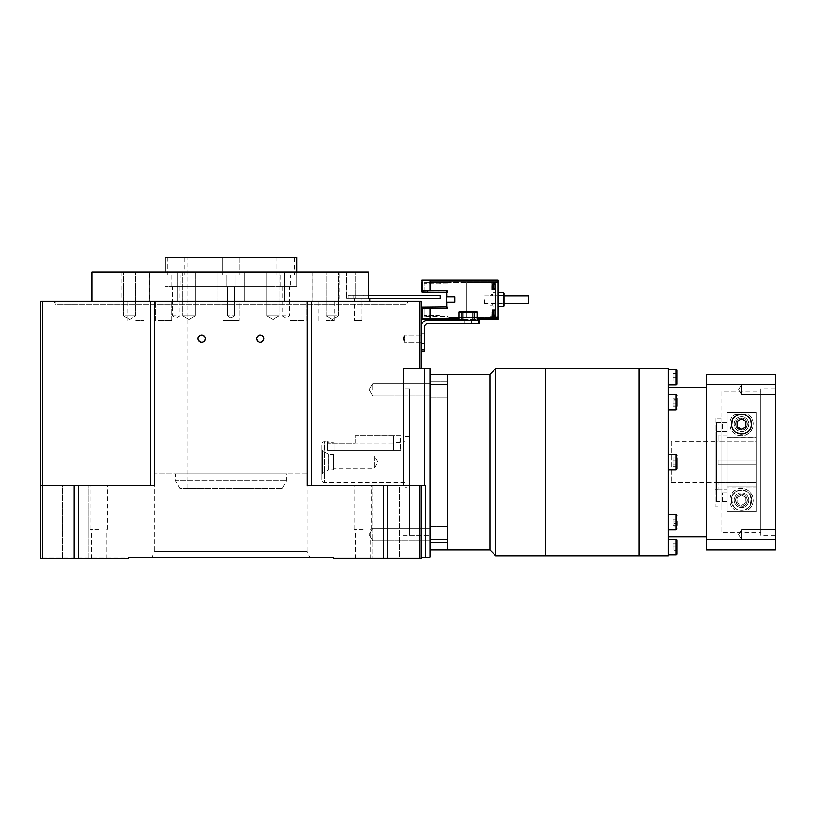 <?xml version="1.0" encoding="UTF-8"?>
<svg xmlns="http://www.w3.org/2000/svg" width="816" height="816" viewBox="0 0 816 816"><rect width="100%" height="100%" fill="white"/><g stroke="black" fill="none" stroke-linecap="round" stroke-linejoin="round"><path stroke-width="0.61" stroke-dasharray="4.08 3.06" d="M296.82 286.579L165.148 286.579L296.82 286.579L296.82 271.942L296.82 286.579L165.148 286.579L165.148 271.942L296.82 271.942L165.148 271.942L165.148 286.579L296.82 286.579M274.87 488.458L187.099 488.458L274.87 488.458L274.87 286.579L187.099 286.579L274.87 286.579L274.87 257.315L187.099 257.315L274.87 257.315M235.957 286.579L226.012 286.579L235.957 286.579L226.012 286.579L235.957 286.579L235.957 274.87L226.012 274.87L235.957 274.87L226.012 274.87L235.957 274.87L235.957 286.579M181.101 286.579L171.146 286.579L181.101 286.579L181.101 274.87L171.146 274.87L181.101 274.87M290.822 286.579L280.867 286.579L290.822 286.579L290.822 274.87L280.867 274.87L290.822 274.87M187.099 488.458L187.099 257.315M296.82 257.315L165.148 257.315M239.761 257.315L222.207 257.315L239.761 257.315L222.207 257.315L239.761 257.315L239.761 274.87L222.207 274.87L239.761 274.87L222.207 274.87L239.761 274.87L239.761 257.315M184.895 257.315L167.341 257.315L184.895 257.315L184.895 274.87L167.341 274.87L184.895 274.87M294.617 257.315L277.063 257.315L294.617 257.315L294.617 274.87L277.063 274.87L294.617 274.87M222.207 257.315L222.207 274.87L222.207 257.315M167.341 257.315L167.341 274.87M277.063 257.315L277.063 274.87M226.012 286.579L226.012 274.87L226.012 286.579M171.146 286.579L171.146 274.87M280.867 286.579L280.867 274.87M528.544 303.542L528.544 295.943M484.663 299.737L484.663 303.542L484.663 299.737M429.94 290.822L429.94 280.143L429.94 280.724L422.045 280.724L422.045 280.143L429.94 280.143L429.94 290.822L446.332 290.965L446.332 296.861L454.818 296.861L454.818 302.124L446.617 302.124L446.332 296.861L454.818 296.861L454.818 302.124L446.332 302.124L446.332 308.519L446.332 307.061L446.332 308.519L429.94 308.662L429.94 319.342M495.781 307.061L495.781 289.649L495.781 309.835L495.781 307.061L492.854 307.061L492.854 304.133L489.926 304.133L489.926 316.424L490.804 317.302L489.926 316.424L489.926 304.133L492.854 304.133L492.854 307.061L495.781 307.061M495.781 299.737L495.781 303.838L495.781 299.737M491.977 289.649L491.681 282.917L491.977 289.649L495.781 289.649L491.681 289.649L491.681 282.917L495.781 282.917L495.781 282.183L490.804 282.183L489.926 283.06L489.926 295.351L492.854 295.351L492.854 292.424L495.781 292.424L492.854 292.424L492.854 295.351L489.926 295.351L489.926 294.474L492.854 294.474M490.222 316.71L498.117 316.71L498.117 317.302L498.117 282.183L491.977 282.917M489.926 294.474L489.926 283.06L490.804 282.183L498.117 282.183L498.117 282.775L490.222 282.775M492.854 284.376L495.19 284.376L495.19 288.772L492.854 288.772L492.854 284.376L495.19 284.376L495.19 288.772L492.854 288.772L493.731 288.772L493.731 284.376L492.854 284.376M492.854 310.712L495.19 310.712L495.19 315.098L492.854 315.098L492.854 310.712L495.19 310.712L495.19 315.098L492.854 315.098L493.731 315.098L493.731 310.712L492.854 310.712M495.781 316.71L495.781 317.302L498.117 317.302L490.804 317.302L498.117 316.71L498.117 282.775L495.781 282.775M489.926 305.011L492.854 305.011M491.977 316.567L491.681 309.835L495.781 309.835L491.977 309.835L491.977 316.567L495.781 316.567L491.681 316.567L491.977 309.835M503.972 306.184L503.972 293.301M495.781 303.838L503.095 303.838L503.095 299.737L503.095 303.838L503.972 304.715L503.972 294.77L503.095 295.647L503.095 299.737L503.095 295.647L495.781 295.647M484.663 295.943L503.972 295.943L503.972 303.542L484.663 303.542M493.731 288.772L495.19 288.772L495.19 284.376L493.731 284.376M493.731 315.098L495.19 315.098L495.19 310.712L493.731 310.712M427.309 307.224L448.086 307.132L448.086 308.815L427.309 308.815L448.086 308.815L448.086 307.132L427.309 307.224L427.309 308.754L447.443 308.754L427.309 308.754L427.309 307.224L427.309 308.815L427.309 307.224L447.443 307.061L422.045 307.265L421.464 307.856L422.045 307.265L421.464 308.683L422.045 308.438L422.045 318.76L429.94 318.76L429.94 308.366L422.045 308.438M447.443 308.754L448.025 306.469L447.443 308.754L448.025 306.469L447.443 308.754L424.096 308.754L447.443 308.754L448.025 308.173L447.443 308.754M448.025 302.124L448.025 308.173L448.025 302.124L454.818 302.124L448.025 302.124M429.94 318.76L429.94 308.662M421.464 318.76L422.045 319.342M422.341 317.006L422.341 312.62L421.464 312.62L422.341 312.62L422.341 317.006L421.464 317.006L421.464 309.397L421.464 317.006L421.464 309.397L422.341 309.397L421.464 309.397M476.177 311.447A0.877 0.877 0 0 1 477.054 312.324A0.877 0.877 0 0 0 476.177 311.447L459.785 311.447A0.877 0.877 0 0 0 458.908 312.324A0.877 0.877 0 0 1 459.785 311.447L476.177 311.447A0.877 0.877 0 0 1 477.054 312.324L477.054 319.342L472.811 319.342L477.054 319.342L477.054 320.219L458.908 320.219L458.908 312.324L458.908 318.464L458.908 312.324L461.836 312.324L461.836 320.219L458.908 320.219L477.054 320.219L461.836 320.219M498.117 319.342L498.117 280.143M492.558 283.937L495.485 283.937L495.485 289.211L492.558 289.211L492.558 283.937L495.485 283.937L495.485 289.211L492.558 289.211L495.485 289.211L495.485 283.937L492.558 283.937L492.558 289.211L492.558 283.937M495.485 315.537L492.558 315.537L492.558 310.274L495.485 310.274L495.485 315.537L492.558 315.537L495.485 315.537L495.485 310.274L495.485 315.537M467.976 311.447L472.658 311.447L463.304 311.447L472.658 311.447L472.658 320.219L463.304 320.219L472.658 320.219L463.304 320.219L472.658 320.219L472.658 311.447L463.304 311.447L463.304 320.219L463.304 311.447L463.304 320.219L463.304 311.447L467.976 311.447M458.908 320.219L458.908 318.464L458.908 319.342L463.151 319.342L458.908 319.342L458.908 320.219L477.054 320.219L477.054 312.324L477.054 318.464L498.117 318.464M463.151 319.342L472.811 319.342L463.151 319.342L463.151 314.956L463.151 319.342M472.811 319.342L472.811 314.956L463.151 314.956L472.811 314.956L472.811 319.342L472.811 314.956L463.151 314.956L472.811 314.956L472.811 319.342M498.117 282.479L498.117 317.006L498.117 281.897L498.117 282.479L466.813 282.479L466.813 317.006L466.813 281.897L466.813 317.006L466.813 282.479L448.525 282.479L447.943 283.07L448.963 282.04L447.943 283.07L448.525 282.479L424.096 282.693L424.096 290.731L447.443 290.731L427.309 290.731L427.309 292.261L448.086 292.352L427.309 292.352L427.309 290.731L427.309 292.261L427.309 290.731L447.443 290.731L424.096 290.731L424.096 282.693L424.096 283.937L439.222 283.937L441.65 282.54L424.096 282.693L424.096 283.937L439.222 283.937L441.65 282.54L424.096 282.693L498.117 282.479M498.117 317.587L498.117 317.006L498.117 317.587L448.963 317.587L466.813 317.587L466.813 317.006L466.813 317.587L498.117 317.587L466.813 317.587L466.813 317.006L466.813 317.587M429.94 280.724L429.94 291.118L421.464 290.802L422.045 292.22L446.332 292.424L446.332 290.965L446.332 292.424L427.309 292.261M421.464 280.724L422.045 280.724L422.045 291.047L421.464 290.802M422.341 290.088L422.341 285.702L421.464 285.702L422.341 285.702L422.341 290.088L421.464 290.088L421.464 282.479L421.464 290.088L421.464 282.479L422.341 282.479L421.464 282.479M461.836 311.447L474.127 311.447L474.127 312.324L461.836 312.324L461.836 311.447L459.785 311.447M477.054 320.219L477.054 318.464M472.658 320.219L472.658 311.447L472.658 320.219M422.341 312.62L422.341 309.397L422.341 312.62L421.464 312.62L422.341 312.62M454.818 296.861L454.818 302.124L454.818 296.861L448.025 296.861L454.818 296.861M447.443 292.424L447.443 290.731L448.025 291.312L448.025 296.861L448.025 291.312L447.443 290.731L448.025 293.015L446.332 292.424L447.443 292.424M427.309 290.669L448.086 290.669L427.309 290.669M448.086 292.352L448.086 290.669L448.086 292.352M447.943 316.414L448.525 317.006L447.943 316.414L448.525 317.006L447.943 316.414L424.096 316.2L424.096 316.792L448.525 317.006L424.096 316.792L441.65 316.945L424.096 316.792L424.096 316.2L447.943 316.414M424.096 308.754L424.096 316.2L424.096 308.754M448.963 317.444L466.813 317.006L448.963 317.444M424.096 315.537L424.096 316.792L424.096 315.537L439.222 315.537L441.65 316.945L439.222 315.537L424.096 315.537M492.558 310.274L492.558 315.537L492.558 310.274L495.485 310.274L492.558 310.274M466.813 281.897L498.117 281.897L448.963 281.897L466.813 281.897L466.813 282.479M422.045 291.047L422.045 292.22M422.341 285.702L422.341 282.479L422.341 285.702L421.464 285.702L422.341 285.702M421.168 350.941L421.168 349.483L421.168 350.941L424.677 350.941L424.677 349.483L421.168 349.483L421.168 326.655L421.168 349.483M421.168 338.66L421.168 333.683L421.168 338.66M424.677 338.66L424.677 333.683L424.677 338.66M478.217 323.738L478.217 320.219L479.686 320.219L479.686 323.738L427.604 323.738A2.927 2.927 0 0 0 424.677 326.655L424.677 349.483M421.168 326.655A6.436 6.436 0 0 1 427.604 320.219L478.217 320.219M464.324 320.219L471.638 320.219L464.324 320.219L471.638 320.219L464.324 320.219L464.324 323.738L471.638 323.738L464.324 323.738L471.638 323.738L464.324 323.738L464.324 320.219M471.638 320.219L471.638 323.738L471.638 320.219M369.964 298.279L348.024 298.279L348.024 295.351L440.181 295.351L440.181 298.279L348.024 298.279L348.024 295.351L368.22 295.351M363.232 298.279L353.287 298.279L363.232 298.279L353.287 298.279L363.232 298.279L363.232 295.351L353.287 295.351L363.232 295.351L353.287 295.351L363.232 295.351L363.232 298.279M353.287 298.279L353.287 295.351L353.287 298.279M368.495 295.351L368.495 298.279M741.55 510.408A10.241 10.241 0 0 0 751.791 500.167A10.241 10.241 0 0 0 741.55 489.926A10.241 10.241 0 0 1 751.791 500.167A10.241 10.241 0 0 1 741.55 510.408A10.241 10.241 0 0 1 731.309 500.167A10.241 10.241 0 0 1 741.55 489.926A10.241 10.241 0 0 0 731.309 500.167A10.241 10.241 0 0 0 741.55 510.408M745.936 497.638L741.55 495.108L737.164 497.638L737.164 502.697L741.55 505.226L745.936 502.697L745.936 497.638L741.55 495.108L737.164 497.638L737.164 502.697L741.55 505.226L745.936 502.697L745.936 497.638M741.55 506.022A5.855 5.855 0 0 1 735.695 500.167A5.855 5.855 0 0 1 741.55 494.312A5.855 5.855 0 0 1 747.405 500.167A5.855 5.855 0 0 1 741.55 506.022A5.855 5.855 0 0 0 747.405 500.167A5.855 5.855 0 0 0 741.55 494.312A5.855 5.855 0 0 0 735.695 500.167A5.855 5.855 0 0 0 741.55 506.022A5.855 5.855 0 0 0 747.405 500.167A5.855 5.855 0 0 0 741.55 494.312A5.855 5.855 0 0 0 735.695 500.167A5.855 5.855 0 0 0 741.55 506.022C735.899 507.827 732.533 494.935 741.55 494.312C750.638 494.996 747.13 507.868 741.55 506.022M321.688 479.686L321.688 444.577L321.688 479.686A2.927 2.927 180 0 0 324.615 482.613L324.615 441.65A2.927 2.927 -0 0 0 321.688 444.577M321.688 449.259L321.688 475.004L321.688 449.259L322.606 450.85L322.606 473.402L322.606 450.85L328.705 454.379L333.387 454.379L333.387 469.883L333.387 454.379M321.688 475.004L322.606 473.402L328.705 469.883L328.705 454.379L328.705 469.883L333.387 469.883M333.387 455.981L333.387 468.272L333.387 455.981L374.35 455.981L374.35 468.272L374.35 455.981L378.043 462.131L374.35 468.272L333.387 468.272M405.073 482.613L324.615 482.613L324.615 441.65L334.856 442.996L393.373 442.996L405.073 441.65L405.073 482.613L405.073 441.65M327.542 443.108L327.542 450.422L327.542 441.65L334.856 442.996L334.856 450.422L334.856 442.996L393.373 442.996L393.373 450.422L327.542 450.422L400.687 450.422L327.542 450.422L393.373 450.422L393.373 442.996L400.687 441.65L400.687 450.422L400.687 435.795L355.337 435.795L355.337 443.108L327.542 443.108L355.337 443.108L355.337 435.795L400.687 435.795M405.073 487.733L405.073 436.529L405.073 487.733L409.459 487.733L409.459 436.529L409.459 487.733M409.459 436.529L405.073 436.529M409.459 535.276L409.459 388.977L409.459 535.276L429.94 535.276L429.94 388.977L429.94 535.276L429.94 388.977L429.94 535.276L402.145 535.276L402.145 388.977L402.145 535.276M409.459 388.977L402.145 388.977M429.94 374.35L429.94 384.713L429.94 374.35L447.505 374.35L447.505 462.131L447.505 384.713L429.94 384.713L429.94 549.902L429.94 539.539L447.505 539.539L447.505 462.131L447.505 549.902L447.505 384.713M429.94 389.722L429.94 381.674L429.94 389.722M429.94 542.589L429.94 526.493L429.94 542.589L429.94 526.493L429.94 542.589L447.505 542.589L447.505 526.493L447.505 542.589L447.505 526.493L447.505 542.589L429.94 542.589M429.94 381.674L429.94 397.759L429.94 381.674L447.505 381.674L447.505 397.759L447.505 381.674L447.505 397.759L447.505 381.674L429.94 381.674M489.926 549.902L489.926 374.35M495.781 368.495L495.781 555.757M545.516 555.757L545.516 368.495L545.516 555.757M447.505 539.539L447.505 549.902L429.94 549.902M429.94 526.493L447.505 526.493L429.94 526.493M429.94 397.759L447.505 397.759L429.94 397.759M676.892 460.01L676.892 457.888L673.088 457.888L673.088 466.375L673.088 457.888L676.892 457.888L676.892 460.01L673.088 460.01L673.088 466.375L673.088 460.01L676.892 460.01L676.892 457.888L676.892 469.006L676.892 455.257L676.892 466.375L676.892 460.01L676.892 464.253L676.892 460.01L673.088 460.01L676.892 460.01M668.406 462.131L668.406 469.883L668.406 462.131M668.406 555.757L668.406 368.495M668.406 385.03L668.406 369.526L668.406 385.03M668.406 539.223L668.406 554.737L668.406 539.223M668.406 536.744L668.406 387.518L668.406 536.744M668.406 516.64L668.406 529.88L668.406 516.64M668.406 407.612L668.406 394.373L668.406 407.612M639.142 368.495L639.142 555.757L639.142 368.495M676.892 466.375L676.892 464.253L676.892 466.375L673.088 466.375L676.892 466.375M676.892 464.253L673.088 464.253L676.892 464.253M676.892 380.95L676.892 373.606L673.088 373.606L673.088 380.95L673.088 373.606L676.892 373.606L676.892 377.278L673.088 377.278L676.892 377.278L676.892 380.95L673.088 380.95L676.892 380.95M676.892 550.657L676.892 543.303L673.088 543.303L673.088 546.975L673.088 543.303L676.892 543.303L676.892 546.975L673.088 546.975L673.088 550.657L673.088 546.975L676.892 546.975L676.892 550.657L673.088 550.657L676.892 550.657M706.442 387.518L706.442 536.744L706.442 387.518M706.442 539.539L706.442 549.902L775.2 549.902L775.2 539.539L706.442 539.539L706.442 374.35L775.2 374.35L775.2 384.713L706.442 384.713M775.2 384.713L775.2 539.539M741.55 490.222A9.945 9.945 0 0 0 731.605 500.167A9.945 9.945 0 0 0 741.55 510.112A9.945 9.945 0 0 0 751.495 500.167A9.945 9.945 0 0 0 741.55 490.222C754.708 488.876 753.464 511.897 741.55 510.112C729.8 511.979 728.229 488.998 741.55 490.222M775.2 389.722L775.2 384.887L775.2 389.722M775.2 384.887L775.2 394.546L775.2 384.887L741.55 384.887L741.55 394.546L741.55 384.887L741.55 394.546L741.55 384.887L738.653 389.722L741.55 384.887L775.2 384.887M775.2 534.541L775.2 539.366L775.2 534.541M775.2 539.366L775.2 529.717L775.2 539.366L741.55 539.366L741.55 529.717L741.55 539.366L741.55 529.717L741.55 539.366L738.653 534.541L741.55 539.366L775.2 539.366M775.2 535.276L775.2 388.977L775.2 535.276L760.573 535.276L760.573 388.977L775.2 388.977M775.2 394.546L741.55 394.546L738.653 389.722L741.55 394.546L775.2 394.546M775.2 529.717L741.55 529.717L738.653 534.541L741.55 529.717L775.2 529.717M760.573 388.977L760.573 535.276M760.573 532.348L760.573 391.904L760.573 532.348L721.069 532.348L721.069 391.904L760.573 391.904M721.069 391.904L721.069 532.348M739.408 433.806L743.651 433.816M745.742 433.112L747.344 432.184M748.323 431.378L749.639 429.879M750.893 427.513L751.475 424.748M750.955 420.832L750.108 419.006M748.843 417.323L747.374 416.027M745.783 415.089L744.457 414.579M743.866 414.416L739.347 414.395M739.225 414.416L737.766 414.895M735.818 415.956L734.288 417.302M733.135 418.781L732.309 420.403M731.717 425.605L732.187 427.441M734.094 430.675L735.614 432.072M721.069 506.022L721.069 418.241L721.069 506.022L715.224 506.022L715.224 418.241L721.069 418.241M715.224 418.241L715.224 506.022M715.224 489.192L715.224 435.061L715.224 489.192L718.141 489.192M715.224 435.061L718.141 435.061M718.141 489.1L726.923 489.1L726.923 464.324L726.923 489.1L718.141 489.1L718.141 482.491L718.141 489.1M726.923 464.324L718.141 464.324L718.141 462.131L718.141 464.324L726.923 464.324L726.923 435.152L726.923 459.938L718.141 459.938L718.141 462.131L718.141 459.938L726.923 459.938L726.923 437.213L756.177 437.356L756.177 441.762L718.141 441.762L718.141 435.152L718.141 441.762L756.177 441.762L756.177 459.938L718.141 459.938L756.177 459.938L756.177 437.356L726.923 437.356L756.177 437.213L726.923 437.213L726.923 464.324L756.177 464.324L726.923 464.324L726.923 486.907L756.177 486.907L756.177 482.491L718.141 482.491L756.177 482.491L756.177 464.324L756.177 486.907L726.923 486.907L756.177 487.05L726.923 487.05L726.923 464.324M726.923 435.152L718.141 435.152L726.923 435.152L726.923 431.491L722.537 431.491L722.537 422.688L722.537 431.491L726.923 431.491L726.923 492.772L722.537 492.772L726.923 492.772L726.923 435.152M722.537 501.565L722.537 492.772L722.537 501.565L726.923 501.565L726.923 511.826L756.177 511.826L756.177 412.437L756.177 487.05L756.177 412.437L726.923 412.437L756.177 412.437L756.177 511.826L726.923 511.826L726.923 412.437L726.923 511.826L726.923 412.437L726.923 501.565L722.537 501.565M671.333 441.65L671.333 482.613L671.333 441.65L718.141 441.65M671.333 482.613L718.141 482.613M718.141 464.324L756.177 464.324L718.141 464.324L718.141 459.938L718.141 464.324M756.177 464.324L756.177 486.907L756.177 464.324M722.537 422.688L726.923 422.688L722.537 422.688M741.55 418.241A5.855 5.855 0 0 1 747.405 424.096A5.855 5.855 0 0 1 741.55 429.94A5.855 5.855 0 0 1 735.695 424.096A5.855 5.855 0 0 1 741.55 418.241C738.072 418.159 736.144 420.362 735.746 424.84C740.102 431.582 743.968 431.582 747.354 424.84C746.977 420.373 745.049 418.169 741.55 418.241A5.855 5.855 0 0 0 735.695 424.096A5.855 5.855 0 0 0 741.55 429.94A5.855 5.855 0 0 0 747.405 424.096A5.855 5.855 0 0 0 741.55 418.241A5.855 5.855 0 0 1 747.354 424.84A5.855 5.855 0 0 1 735.746 424.84A5.855 5.855 0 0 1 741.55 418.241M756.177 459.938L726.923 459.938L726.923 437.356L726.923 459.938L756.177 459.938L756.177 437.356L756.177 459.938M735.032 509.888L748.068 509.888C758.482 502.982 751.342 487.356 741.509 488.458C731.799 487.366 724.639 502.942 735.032 509.888A11.699 11.699 0 0 1 741.55 488.458A11.699 11.699 0 0 1 748.068 509.888M716.683 501.626L716.683 422.627L716.683 501.626L722.537 501.626M716.683 422.627L722.537 422.627M716.683 492.854L716.683 431.409L716.683 492.854L722.537 492.854M716.683 431.409L722.537 431.409M741.55 507.481A7.313 7.313 0 0 1 734.237 500.167A7.313 7.313 0 0 1 741.55 492.854A7.313 7.313 0 0 1 748.864 500.167A7.313 7.313 0 0 1 741.55 507.481A7.313 7.313 0 0 0 748.864 500.167A7.313 7.313 0 0 0 741.55 492.854A7.313 7.313 0 0 0 734.237 500.167A7.313 7.313 0 0 0 741.55 507.481M741.55 416.782A7.313 7.313 0 0 0 734.237 424.096A7.313 7.313 0 0 0 741.55 431.409A7.313 7.313 0 0 0 748.864 424.096A7.313 7.313 0 0 0 741.55 416.782A7.313 7.313 0 0 1 748.864 424.096A7.313 7.313 0 0 1 741.55 431.409A7.313 7.313 0 0 1 734.237 424.096A7.313 7.313 0 0 1 741.55 416.782M735.032 414.375L748.068 414.375C758.482 421.27 751.342 436.907 741.509 435.795C731.799 436.886 724.639 421.321 735.032 414.375A11.699 11.699 0 0 0 741.55 435.795A11.699 11.699 0 0 0 748.068 414.375M741.55 434.336A10.241 10.241 0 0 1 738.337 414.375A10.241 10.241 0 0 1 751.658 425.717A10.241 10.241 0 0 1 741.55 434.336A10.241 10.241 0 0 1 731.309 424.096A10.241 10.241 0 0 1 741.55 413.855A10.241 10.241 0 0 1 751.791 424.096A10.241 10.241 0 0 1 741.55 434.336M741.55 429.155L745.936 426.625L745.936 421.566L741.55 419.026L737.164 421.566L737.164 426.625L741.55 429.155M676.892 525.127L676.892 526.228L673.088 526.228L676.892 526.228L676.892 518.027L673.088 518.027L673.088 525.127L673.088 518.027L676.892 518.027L676.892 525.127L673.088 525.127L673.088 526.228L673.088 525.127L676.892 525.127L676.892 521.026L673.088 521.026L676.892 521.026M676.892 523.229L676.892 519.129L673.088 519.129L676.892 519.129L676.892 523.229L673.088 523.229L673.088 526.228L673.088 523.229L676.892 523.229M676.892 406.225L676.892 398.035L676.892 406.225L676.892 398.035L673.088 398.035L673.088 406.225L673.088 398.035L676.892 398.035L676.892 401.033L673.088 401.033L676.892 401.033L676.892 405.134L673.088 405.134L676.892 405.134L676.892 406.225L673.088 406.225L673.088 399.126L673.088 406.225L676.892 406.225L676.892 403.226L673.088 403.226L676.892 403.226L676.892 399.126L673.088 399.126L676.892 399.126L676.892 398.035M676.892 406.99L676.892 395.25L676.892 406.99M676.892 517.262L676.892 529.003L676.892 517.262M421.168 368.495L403.594 368.495L421.168 368.495L421.168 301.206L307.336 301.206L307.336 485.54L383.632 485.54L383.632 558.685L421.168 558.685L333.387 558.685L333.387 557.216L40.8 557.216L128.581 557.216L128.581 558.685L78.336 558.685L78.336 485.54L154.632 485.54L150.491 485.54L154.632 485.54L154.632 301.206L40.8 301.206L40.8 485.54L150.491 485.54L40.8 485.54L40.8 558.685L78.336 558.685M383.632 558.685L333.387 558.685L333.387 557.216L421.178 557.216L333.387 557.216L333.387 558.685L421.178 558.685L421.168 485.54L383.632 485.54M399.32 558.685L372.983 558.685L399.32 558.685L372.983 558.685L399.32 558.685L399.32 485.54L372.983 485.54L399.32 485.54L372.983 485.54L399.32 485.54L399.32 558.685M363.049 558.685L370.362 558.685L363.049 558.685M40.8 558.685L128.581 558.685L128.581 557.216L128.581 558.685L40.8 558.685L40.8 557.216L40.8 558.685M88.985 558.685L62.648 558.685L88.985 558.685L62.648 558.685L88.985 558.685L88.985 485.54L62.648 485.54L62.648 558.685L62.648 485.54L88.985 485.54L62.648 485.54L88.985 485.54L88.985 558.685M98.92 558.685L91.606 558.685L98.92 558.685M311.477 485.54L403.594 485.54L311.477 485.54L311.477 301.206M424.289 485.54L424.289 368.495L429.94 368.495L429.94 557.216L425.554 557.216L425.554 485.54L403.594 485.54L425.554 485.54L421.168 485.54L421.168 558.685L421.168 485.54M363.049 485.54L354.266 485.54L363.049 485.54M78.336 485.54L40.8 485.54M98.92 485.54L90.137 485.54L98.92 485.54M98.92 529.421L90.137 529.421L98.92 529.421M372.983 485.54L372.983 558.685L372.983 485.54M363.049 529.421L354.266 529.421L363.049 529.421M307.336 301.206L154.632 301.206M408.051 301.206L53.917 301.206L408.051 301.206L406.684 304.133L55.284 304.133L55.284 301.206L406.684 301.206L55.284 301.206M53.917 301.206L55.284 304.133L406.684 304.133L406.684 301.206M203.561 341.822L204.53 340.996M205.163 339.895L205.326 339.303M198.278 337.416L198.064 338.66C200.501 333.938 202.939 333.938 205.377 338.66L205.163 337.416M203.541 335.488L202.358 335.05M201.083 335.06L200.532 335.203M199.889 335.488L198.92 336.314M262.079 341.812L263.058 340.996M263.68 339.895L263.854 339.262M256.805 337.416L256.581 338.66C259.029 333.938 261.467 333.938 263.905 338.66L263.68 337.416M263.048 336.304L262.487 335.774M262.069 335.488L260.875 335.05M259.6 335.06L258.876 335.264M258.417 335.488L257.438 336.304M403.573 338.66L404.226 342.312L404.807 338.66L404.226 334.999L403.573 338.66L404.226 334.999L404.807 338.66L404.226 342.312L403.573 338.66M205.377 338.66C202.939 343.363 200.501 343.363 198.064 338.66A3.662 3.662 0 0 0 201.725 342.312A3.662 3.662 0 0 0 205.377 338.66A3.662 3.662 0 0 0 201.725 334.999A3.662 3.662 0 0 0 198.064 338.66M263.905 338.66C261.467 343.363 259.029 343.363 256.581 338.66A3.662 3.662 0 0 0 260.243 342.312A3.662 3.662 0 0 0 263.905 338.66A3.662 3.662 0 0 0 260.243 334.999A3.662 3.662 0 0 0 256.581 338.66M421.178 558.685L421.178 557.216L425.554 557.216M309.927 557.216L152.031 557.216L309.927 557.216L307.204 551.371L154.765 551.371L152.031 557.216M424.289 368.495L403.594 368.495L403.594 485.54M429.94 534.541L429.94 540.682L429.94 534.541M372.892 389.722L372.892 383.571L372.892 389.722M372.892 534.541L372.892 540.682L372.892 534.541M307.204 473.831L154.765 473.831L307.204 473.831L307.204 551.371L154.765 551.371L154.765 473.831M175.389 473.831L286.579 473.831L175.389 473.831L175.389 480.859L286.579 480.859L175.389 480.859L179.775 488.458L282.183 488.458L286.579 480.859L286.579 473.831M282.183 488.458L179.775 488.458M187.099 286.579L274.87 286.579L187.099 286.579M234.641 286.579L227.327 286.579L234.641 286.579L227.327 286.579L234.641 286.579L234.641 315.833L227.327 315.833L234.641 315.833L227.327 315.833L234.641 315.833L230.979 317.944L227.327 315.833L227.327 286.579L227.327 315.833L230.979 317.944L234.641 315.833L234.641 286.579M285.845 286.579L282.183 286.579L285.845 286.579M176.123 286.579L172.462 286.579L176.123 286.579M368.22 298.279L368.22 271.942L92.004 271.942M244.882 271.942L217.087 271.942L244.882 271.942L217.087 271.942L244.882 271.942L244.882 301.206L217.087 301.206L244.882 301.206L217.087 301.206L244.882 301.206L244.882 271.942M312.12 271.942L284.325 271.942L312.12 271.942L284.325 271.942L312.12 271.942L312.12 301.206L284.325 301.206L312.12 301.206L284.325 301.206L312.12 301.206L312.12 271.942M339.976 271.942L312.181 271.942L339.976 271.942L339.976 301.206L312.181 301.206L339.976 301.206M177.643 271.942L149.848 271.942L177.643 271.942L149.848 271.942L177.643 271.942L177.643 301.206L149.848 301.206L177.643 301.206L149.848 301.206L177.643 301.206L177.643 271.942M149.787 271.942L121.992 271.942L149.787 271.942L149.787 301.206L121.992 301.206L149.787 301.206M195.136 271.942L182.855 271.942L195.136 271.942L182.855 271.942L195.136 271.942L195.136 315.833L182.855 315.833L195.136 315.833L182.855 315.833L195.136 315.833L195.136 271.942M277.318 271.942L266.832 271.942L277.318 271.942M332.357 271.942L326.206 271.942L332.357 271.942M328.012 271.942L338.497 271.942L328.012 271.942M266.832 271.942L279.113 271.942L266.832 271.942L266.832 315.833L279.113 315.833L266.832 315.833L279.113 315.833L266.832 315.833L266.832 271.942M129.611 271.942L135.762 271.942L129.611 271.942M133.957 271.942L123.471 271.942L133.957 271.942M217.087 271.942L217.087 301.206L217.087 271.942M239.027 301.206L222.941 301.206L239.027 301.206L239.027 320.392L222.941 320.392L239.027 320.392L222.941 320.392L239.027 320.392L239.027 301.206L222.941 301.206L222.941 320.392L222.941 301.206L239.027 301.206M303.909 320.392L290.18 320.392L303.909 320.392M326.074 320.392L334.121 320.392L326.074 320.392M158.049 320.392L171.788 320.392L158.049 320.392M135.895 320.392L143.942 320.392L135.895 320.392M361.916 320.392L354.603 320.392L361.916 320.392L354.603 320.392L361.916 320.392L361.916 298.279L354.603 298.279L354.603 320.392L354.603 298.279L361.916 298.279L354.603 298.279L361.916 298.279L361.916 320.392M303.909 301.206L290.18 301.206L303.909 301.206M284.325 271.942L284.325 301.206L284.325 271.942M326.074 301.206L334.121 301.206L326.074 301.206M312.181 271.942L312.181 301.206M158.049 301.206L171.788 301.206L158.049 301.206M149.848 271.942L149.848 301.206L149.848 271.942M135.895 301.206L143.942 301.206L135.895 301.206M121.992 271.942L121.992 301.206M355.337 298.279L346.555 298.279L355.337 298.279L355.337 271.942L355.337 298.279M346.555 271.942L346.555 298.279L346.555 271.942M369.964 301.206L92.004 301.206L369.964 301.206M182.855 271.942L182.855 315.833L182.855 271.942M188.996 319.382L195.136 315.833L188.996 319.382L182.855 315.833L188.996 319.382M332.357 315.833L326.206 315.833L332.357 315.833M336.702 315.833L326.206 315.833L336.702 315.833M279.113 271.942L279.113 315.833L279.113 271.942M272.972 319.382L266.832 315.833L272.972 319.382L279.113 315.833L272.972 319.382M129.611 315.833L135.762 315.833L129.611 315.833M125.266 315.833L135.762 315.833L125.266 315.833M285.845 315.833L282.183 315.833L285.845 315.833M176.123 315.833L172.462 315.833L176.123 315.833M503.38 306.765L503.38 292.72M498.117 281.02L429.94 281.02M429.94 318.464L458.908 318.464M477.054 312.324L474.127 312.324L474.127 320.219M447.943 283.07L424.096 283.285L447.943 283.07M498.117 317.006L466.813 317.006L498.117 317.006M668.406 469.883L676.015 469.883L676.015 454.379L676.015 462.131L676.015 454.379L668.406 454.379M676.015 385.03L676.015 369.526M676.015 554.737L676.015 539.223M668.406 529.88L676.015 529.88L676.015 514.376L676.015 529.88L676.015 514.376L668.406 514.376M668.406 409.887L676.015 409.887L676.015 394.373L676.015 409.887L676.015 394.373L668.406 394.373M334.856 450.422L334.856 443.108L334.856 450.422M393.373 450.422L393.373 435.795L393.373 450.422M419.455 368.495L419.455 301.206M419.455 558.685L419.455 485.54M387.773 485.54L387.773 558.685M150.491 485.54L150.491 301.206M42.514 301.206L42.514 558.685M74.195 558.685L74.195 485.54M421.168 333.683L424.677 333.683L421.168 333.683M421.168 343.628L424.677 343.628L421.168 343.628M676.015 469.883L676.892 469.006M676.015 454.379L676.892 455.257M676.015 409.887L676.892 409.01M676.015 394.373L676.892 395.25M676.015 529.88L676.892 529.003M676.015 514.376L676.892 515.253M90.137 529.421L90.137 485.54M107.702 529.421L107.702 485.54M91.606 558.685L91.606 529.421M106.233 558.685L106.233 529.421M354.266 529.421L354.266 485.54M371.821 529.421L371.821 485.54M370.362 558.685L370.362 529.421M355.735 558.685L355.735 529.421M421.168 334.999L404.226 334.999L421.168 334.999M421.168 342.312L404.226 342.312L421.168 342.312M372.892 383.571L429.94 383.571L372.892 383.571L369.342 389.722L372.892 395.862L429.94 395.862L372.892 395.862L369.342 389.722L372.892 383.571M372.892 528.401L429.94 528.401L372.892 528.401L369.342 534.541L372.892 540.682L429.94 540.682L372.892 540.682L369.342 534.541L372.892 528.401M306.265 320.392L306.265 301.206L306.265 320.392M290.18 320.392L290.18 301.206L290.18 320.392M334.121 320.392L334.121 301.206M318.026 320.392L318.026 301.206M155.693 320.392L155.693 301.206L155.693 320.392M171.788 320.392L171.788 301.206L171.788 320.392M127.847 320.392L127.847 301.206M143.942 320.392L143.942 301.206M338.497 315.833L338.497 271.942L338.497 315.833L332.357 319.382L326.206 315.833L326.206 271.942L326.206 315.833L332.357 319.382L338.497 315.833M123.471 315.833L123.471 271.942L123.471 315.833L129.611 319.382L135.762 315.833L135.762 271.942L135.762 315.833L129.611 319.382L123.471 315.833M282.183 286.579L282.183 315.833L285.845 317.944L289.496 315.833L289.496 286.579M179.775 286.579L179.775 315.833L176.123 317.944L172.462 315.833L172.462 286.579"/><path stroke-width="1.22" d="M165.148 271.942L165.148 257.315L296.82 257.315L296.82 271.942M503.972 294.77L503.972 295.943L528.544 295.943L528.544 303.542L503.972 303.542L503.972 304.715M427.309 292.261L446.332 292.424L422.045 292.22L421.464 291.628L422.045 292.22L421.464 290.802L422.045 291.047L422.045 280.143A0.581 0.581 0 0 0 421.464 280.724A0.581 0.581 0 0 1 422.045 280.143L498.117 280.143L429.94 280.143L429.94 290.822L446.332 290.965L446.332 296.861L454.818 296.861L454.818 302.124L446.617 302.124L446.617 296.861L454.818 296.861L454.818 302.124L446.332 302.124L446.332 296.861L446.332 308.519L429.94 308.662L429.94 319.342L422.045 319.342L458.908 319.342L429.94 319.342M493.731 288.772L492.854 288.772L492.854 284.376L493.731 284.376L493.731 288.772L495.19 288.772L495.19 284.376L493.731 284.376M493.731 315.098L492.854 315.098L492.854 310.712L493.731 310.712L493.731 315.098L495.19 315.098L495.19 310.712L493.731 310.712M503.972 293.301L503.972 306.184L503.38 306.765L503.38 292.72L503.972 293.301M421.464 307.856L421.464 308.683L422.045 307.265L421.464 307.856L422.045 307.265L446.332 307.061L427.309 307.224M422.045 307.265L421.464 317.006M421.464 309.397L422.045 308.438L429.94 308.662M477.054 319.342L498.117 319.342L477.054 319.342M498.117 280.143L498.117 319.342M421.464 282.479L421.464 290.088M421.464 291.628L421.464 290.802M429.94 280.724L421.464 280.724M422.045 291.047L429.94 290.822M477.054 320.219L477.054 312.324L474.127 312.324L474.127 311.447L476.177 311.447A0.877 0.877 0 0 1 477.054 312.324A0.877 0.877 0 0 0 476.177 311.447L459.785 311.447L461.836 311.447L461.836 312.324L474.127 312.324L474.127 320.219M461.836 320.219L461.836 312.324L458.908 312.324A0.877 0.877 0 0 1 459.785 311.447A0.877 0.877 -90 0 0 458.908 312.324L458.908 320.219M495.485 310.274L495.485 315.537L492.558 315.537L492.558 310.274L495.485 310.274M492.558 283.937L495.485 283.937L495.485 289.211L492.558 289.211L492.558 283.937M422.045 319.342L421.464 318.76A0.581 0.581 0 0 0 422.045 319.342A0.581 0.581 0 0 1 421.464 318.76M478.217 323.738L478.217 320.219L479.686 320.219L479.686 323.738L427.604 323.738A2.927 2.927 0 0 0 424.677 326.655L424.677 350.941L421.168 350.941M478.217 320.219L427.604 320.219A6.436 6.436 0 0 0 421.168 326.655M368.22 295.351L440.181 295.351L440.181 298.279L368.22 298.279L368.22 271.942L92.004 271.942L92.004 301.206M368.495 298.279L368.495 295.351M447.505 374.35L447.505 384.713L429.94 384.713L429.94 539.539L447.505 539.539L447.505 549.902L489.926 549.902L489.926 374.35L429.94 374.35M489.926 374.35L495.781 368.495L495.781 555.757L489.926 549.902M495.781 555.757L545.516 555.757L545.516 368.495L545.516 555.757L639.142 555.757L639.142 368.495L668.406 368.495L668.406 555.757L639.142 555.757L639.142 368.495L495.781 368.495M447.505 384.713L447.505 539.539M429.94 549.902L447.505 549.902M676.892 457.888L676.892 469.006L676.892 457.888M668.406 369.526L676.015 369.526L676.015 385.03L668.406 385.03M676.892 370.403L676.892 384.152L676.892 370.403A0.877 0.877 0 0 0 676.015 369.526M676.892 384.152A0.877 0.877 0 0 1 676.015 385.03M668.406 554.737L676.015 554.737A0.877 0.877 0 0 0 676.892 553.86L676.892 540.1L676.892 553.86M668.406 539.223L676.015 539.223L676.015 554.737M676.892 540.1A0.877 0.877 0 0 0 676.015 539.223M668.406 387.518L706.442 387.518M668.406 536.744L706.442 536.744M706.442 384.713L706.442 374.35L775.2 374.35L775.2 549.902L706.442 549.902L706.442 384.713L775.2 384.713M775.2 539.539L706.442 539.539M741.55 434.041A9.945 9.945 0 0 1 731.605 424.096A9.945 9.945 0 0 1 741.55 414.14A9.945 9.945 0 0 1 751.495 424.096A9.945 9.945 0 0 1 741.55 434.041M743.651 433.816L745.742 433.112M747.344 432.184L748.323 431.378M749.639 429.879L750.893 427.513M751.475 424.748L750.955 420.832M750.108 419.006L748.843 417.323M747.374 416.027L745.783 415.089M744.457 414.579L743.866 414.416M737.766 414.895L735.818 415.956M734.288 417.302L733.135 418.781M732.309 420.403L731.717 425.605M732.187 427.441L734.094 430.675M735.614 432.072L739.408 433.806M745.936 426.625L741.55 429.155L737.164 426.625L737.164 421.566L741.55 419.026L745.936 421.566L745.936 426.625M676.892 521.026L676.892 525.127M676.892 398.035L676.892 406.225M383.632 485.54L421.168 485.54L421.168 558.685L383.632 558.685L383.632 485.54L307.336 485.54L307.336 301.206L421.168 301.206L421.168 368.495M78.336 558.685L40.8 558.685L40.8 301.206L154.632 301.206L154.632 485.54L78.336 485.54L78.336 558.685L128.581 558.685L128.581 557.216L333.387 557.216L333.387 558.685L383.632 558.685M421.168 485.54L425.554 485.54L425.554 557.216L421.178 557.216L421.178 558.685M40.8 485.54L78.336 485.54M154.632 301.206L307.336 301.206M205.326 339.303L205.377 338.66A3.662 3.662 0 0 1 201.725 342.312A3.662 3.662 0 0 1 198.064 338.66L198.206 339.64M198.288 339.895L198.91 340.996M199.063 341.17L200.736 342.179M201.083 342.261L202.358 342.261M202.694 342.179L203.561 341.822M204.53 340.996L205.163 339.895M205.163 337.416L204.52 336.304M202.358 335.05L201.083 335.06M200.532 335.203L199.889 335.488M198.92 336.314L198.278 337.416M263.854 339.262L263.905 338.66A3.662 3.662 0 0 1 260.243 342.312A3.662 3.662 0 0 1 256.581 338.66L256.724 339.66M256.805 339.895L257.438 340.996M257.581 341.17L258.407 341.822M258.458 341.853L259.192 342.159M259.6 342.261L260.885 342.261M261.14 342.2L262.079 341.812M263.058 340.996L263.68 339.895M263.68 337.416L263.048 336.304M260.875 335.05L259.6 335.06M257.438 336.304L256.805 337.416M198.064 338.66A3.662 3.662 0 0 1 201.725 334.999A3.662 3.662 0 0 1 205.377 338.66M256.581 338.66A3.662 3.662 0 0 1 260.243 334.999A3.662 3.662 0 0 1 263.905 338.66M403.594 485.54L403.594 368.495L429.94 368.495L429.94 557.216L425.554 557.216M369.964 301.206L369.964 298.279L368.22 298.279M458.908 318.464L429.94 318.464M429.94 281.02L498.117 281.02M498.117 318.464L477.054 318.464M429.94 318.76L422.045 318.76L422.045 308.438M424.677 349.483L421.168 349.483M676.892 455.257L676.015 454.379L676.015 469.883L668.406 469.883M668.406 514.376L676.015 514.376L676.015 529.88L668.406 529.88M668.406 394.373L676.015 394.373L676.015 409.887L668.406 409.887M387.773 558.685L387.773 485.54M419.455 485.54L419.455 558.685M42.514 558.685L42.514 301.206M150.491 301.206L150.491 485.54M74.195 485.54L74.195 558.685M424.289 368.495L424.289 485.54M419.455 301.206L419.455 368.495M311.477 485.54L311.477 301.206M498.117 292.72L503.38 292.72M498.117 306.765L503.38 306.765M476.177 311.447L461.836 311.447M676.015 454.379L668.406 454.379M676.015 514.376L676.892 515.253M676.015 529.88L676.892 529.003M676.015 394.373L676.892 395.25M676.015 409.887L676.892 409.01M676.015 469.883L676.892 469.006"/></g></svg>
